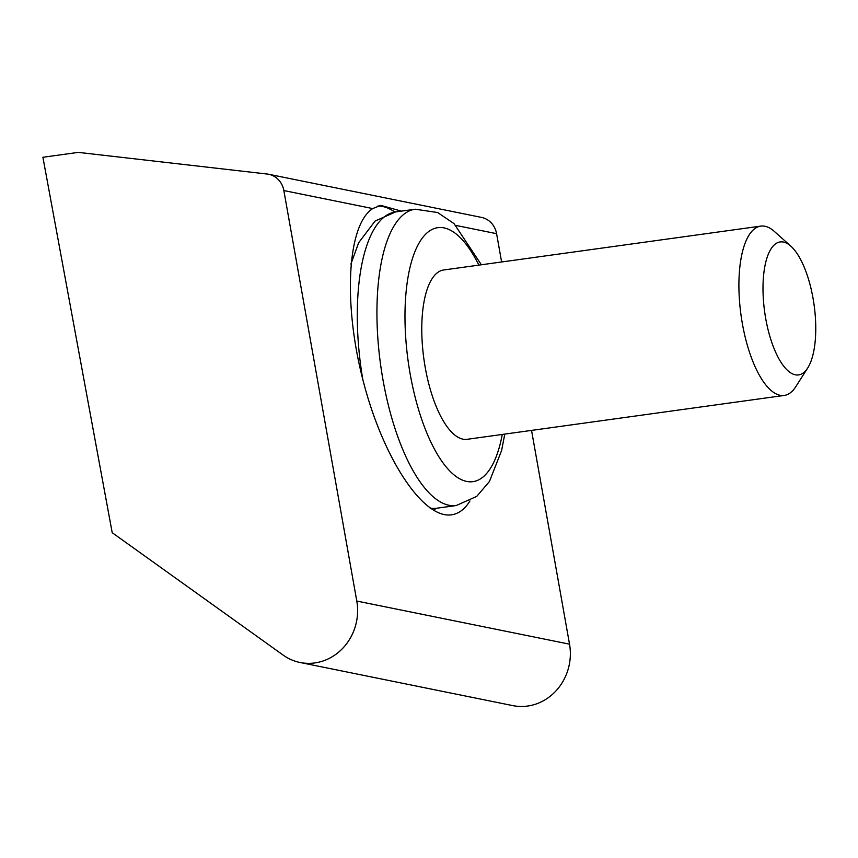 <?xml version="1.0" encoding="UTF-8"?>
<svg xmlns="http://www.w3.org/2000/svg" width="858" height="858" viewBox="0 0 858 858"><rect width="100%" height="100%" fill="white"/><g stroke="black" fill="none" stroke-linecap="round" stroke-linejoin="round"><path stroke-width="1.29" d="M378.013 205.984A158.119 58.794 -97.9 0 1 394.819 212.044M435.81 508.344A158.119 58.794 -97.9 0 1 433.88 510.542M401.383 211.132L380.791 205.352L372.747 208.58L283.848 190.562L356.789 601.05A51.276 47.201 101.5 0 1 300.075 662.494A51.276 47.201 101.5 0 1 283.194 655.126L112.205 532.689L42.9 157.271L78.271 152.381L267.16 174.035A21.364 19.67 101.5 0 1 268.704 174.271A21.364 19.67 101.5 0 1 283.848 190.562M469.948 500.965C464.886 509.148 458.751 513.76 451.555 514.811C423.101 519.197 382.882 458.129 363.052 380.416C342.91 302.81 347.318 224.732 372.747 208.58M268.704 174.271L481.445 217.396A21.364 19.67 101.5 0 1 496.589 233.676L501.619 261.98M531.542 430.394L569.53 644.176A51.276 47.201 101.5 0 1 512.816 705.619L300.075 662.494M763.674 303.239A67.117 24.957 82.1 0 0 781.885 363.653A67.117 24.957 82.1 0 0 807.71 367.985A67.117 24.957 82.1 0 0 814.103 305.019A67.117 24.957 82.1 0 0 790.851 246.16A67.117 24.957 82.1 0 0 763.674 303.239M790.851 246.16L774.377 231.456A85.468 31.778 82.1 0 0 760.789 226.115A85.468 31.778 82.1 0 0 739.768 304.14A85.468 31.778 82.1 0 0 784.212 395.441A85.468 31.778 82.1 0 0 795.838 386.604L807.71 367.985M760.789 226.115L443.65 269.991A85.468 31.778 82.1 0 0 422.64 348.026A85.468 31.778 82.1 0 0 467.074 439.317L784.212 395.441M569.53 644.176L356.789 601.05M496.589 233.676L455.898 225.429M350.89 264.114L358.644 242.75L375.096 221.042L395.57 211.937A149.571 55.609 82.1 0 0 358.794 348.487A149.571 55.609 82.1 0 0 362.741 379.193M430.126 508.151A149.571 55.609 82.1 0 0 436.572 508.247L430.813 508.622M481.37 264.779L454.032 223.627L437.634 212.527L415.218 209.213A149.571 55.609 82.1 0 0 378.442 345.763A149.571 55.609 82.1 0 0 456.22 505.534L436.572 508.247M478.85 265.122A128.207 47.673 82.1 0 0 424.624 235.264A128.207 47.673 82.1 0 0 406.274 344.701A128.207 47.673 82.1 0 0 451.662 472.822A128.207 47.673 82.1 0 0 502.273 434.448M415.218 209.213L395.57 211.937M456.22 505.534L476.726 496.396L489.425 481.52L501.608 450.525L504.794 434.094"/></g></svg>
